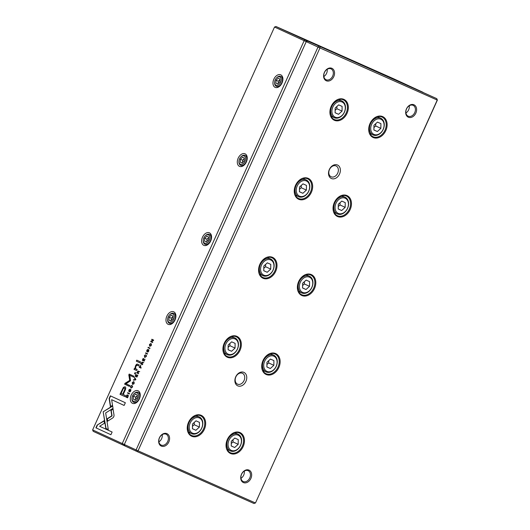 <?xml version="1.0" encoding="UTF-8"?>
<svg xmlns="http://www.w3.org/2000/svg" width="530" height="530" viewBox="0 0 530 530"><rect width="100%" height="100%" fill="white"/><g stroke="black" fill="none" stroke-linecap="round" stroke-linejoin="round"><path stroke-width="0.79" d="M331.767 51.768L436.8 98.666L437.369 100.11L255.473 502.97L437.23 100.064L319.941 47.952L138.045 450.811L255.334 502.924L253.93 503.474L137.263 451.633L124.888 445.942L124.325 444.498L136.091 449.924L317.993 47.071L306.221 41.645L124.325 444.498M337.531 216.518A11.481 8.652 -65.2 0 1 337.769 197.776A11.481 8.652 -65.2 0 1 351.469 203.865A11.481 8.652 -65.2 0 1 337.531 216.518M373.2 137.528A11.481 8.652 -65.2 0 1 373.438 118.786A11.481 8.652 -65.2 0 1 387.132 124.868A11.481 8.652 -65.2 0 1 373.2 137.528M266.199 374.498A11.481 8.652 -65.2 0 1 266.438 355.756A11.481 8.652 -65.2 0 1 280.138 361.844A11.481 8.652 -65.2 0 1 266.199 374.498M191.734 436.256A11.481 8.652 -65.2 0 1 191.973 417.514A11.481 8.652 -65.2 0 1 205.673 423.596A11.481 8.652 -65.2 0 1 191.734 436.256M298.735 199.28A11.481 8.652 -65.2 0 1 298.973 180.538A11.481 8.652 -65.2 0 1 312.667 186.626A11.481 8.652 -65.2 0 1 298.735 199.28M230.53 453.494A11.481 8.652 -65.2 0 1 230.769 434.752A11.481 8.652 -65.2 0 1 244.469 440.834A11.481 8.652 -65.2 0 1 230.53 453.494M227.403 357.26A11.481 8.652 -65.2 0 1 227.642 338.518A11.481 8.652 -65.2 0 1 241.335 344.606A11.481 8.652 -65.2 0 1 227.403 357.26M301.861 295.508A11.481 8.652 -65.2 0 1 302.107 276.766A11.481 8.652 -65.2 0 1 315.8 282.854A11.481 8.652 -65.2 0 1 301.861 295.508M334.397 120.29A11.481 8.652 -65.2 0 1 334.635 101.548A11.481 8.652 -65.2 0 1 348.336 107.63A11.481 8.652 -65.2 0 1 334.397 120.29M263.065 278.27A11.481 8.652 -65.2 0 1 263.304 259.528A11.481 8.652 -65.2 0 1 277.005 265.616A11.481 8.652 -65.2 0 1 263.065 278.27M237.778 385.86A7.4 5.578 -65.2 0 1 237.93 373.776A7.4 5.578 -65.2 0 1 246.761 377.698A7.4 5.578 -65.2 0 1 237.778 385.86M331.402 178.511A7.4 5.578 -65.2 0 1 331.555 166.427A7.4 5.578 -65.2 0 1 340.386 170.349A7.4 5.578 -65.2 0 1 331.402 178.511M161.312 446.094A6.824 5.141 -65.2 0 1 161.458 434.951A6.824 5.141 -65.2 0 1 169.6 438.568A6.824 5.141 -65.2 0 1 161.312 446.094M326.268 80.759A6.824 5.141 -65.2 0 1 326.414 69.615A6.824 5.141 -65.2 0 1 334.556 73.233A6.824 5.141 -65.2 0 1 326.268 80.759M243.389 482.558A6.824 5.141 -65.2 0 1 243.528 471.415A6.824 5.141 -65.2 0 1 251.67 475.032A6.824 5.141 -65.2 0 1 243.389 482.558M408.345 117.223A6.824 5.141 -65.2 0 1 408.484 106.086A6.824 5.141 -65.2 0 1 416.626 109.703A6.824 5.141 -65.2 0 1 408.345 117.223M331.8 51.708L328.249 50.145M383.561 74.69L381.242 73.637L383.442 74.611M383.422 74.631L436.8 98.666M255.473 502.97L253.93 503.474M383.574 74.657L328.361 50.125M437.369 100.11L436.72 98.64M136.124 451.123L136.091 449.924L138.045 450.811L137.263 451.633M320.047 46.806L319.941 47.952L317.993 47.071L318.914 46.289M307.678 41.115L306.221 41.645M408.179 116.196A5.956 4.492 114.8 0 0 414.725 112.618A5.956 4.492 114.8 0 0 413.128 105.351A5.956 4.492 114.8 0 0 406.556 108.882A5.956 4.492 114.8 0 0 408.14 116.176A5.956 4.492 114.8 0 0 408.179 116.196M405.934 112.969A5.956 4.492 114.8 0 0 409.259 105.755M243.224 481.531A5.956 4.492 114.8 0 0 249.769 477.947A5.956 4.492 114.8 0 0 248.173 470.686A5.956 4.492 114.8 0 0 241.6 474.217A5.956 4.492 114.8 0 0 243.184 481.512A5.956 4.492 114.8 0 0 243.224 481.531M240.978 478.305A5.956 4.492 114.8 0 0 244.303 471.091M326.109 79.732A5.956 4.492 114.8 0 0 332.654 76.148A5.956 4.492 114.8 0 0 331.058 68.887A5.956 4.492 114.8 0 0 324.486 72.418A5.956 4.492 114.8 0 0 326.063 79.712A5.956 4.492 114.8 0 0 326.109 79.732M327.182 69.291A5.956 4.492 -65.2 0 1 323.856 76.505M161.153 445.061A5.956 4.492 114.8 0 0 167.699 441.483A5.956 4.492 114.8 0 0 166.102 434.222A5.956 4.492 114.8 0 0 159.53 437.753A5.956 4.492 114.8 0 0 161.113 445.041A5.956 4.492 114.8 0 0 161.153 445.061M162.226 434.626A5.956 4.492 -65.2 0 1 158.901 441.841M339.498 99.309A10.832 8.162 -65.2 0 1 339.902 100.037M332.191 116.766A10.832 8.162 -65.2 0 1 331.376 116.931M334.278 119.515A10.832 8.162 114.8 0 0 346.176 113.009A10.832 8.162 114.8 0 0 343.274 99.806A10.832 8.162 114.8 0 0 331.323 106.225A10.832 8.162 114.8 0 0 334.198 119.482A10.832 8.162 114.8 0 0 334.278 119.515M342.042 101.979A8.341 6.287 114.8 0 0 331.912 111.174A8.341 6.287 114.8 0 0 341.863 115.593A8.341 6.287 114.8 0 0 342.042 101.979M342.115 106.397L338.67 104.867L335.159 108.054L335.099 112.771L338.544 114.301L342.055 111.114L342.115 106.397M341.876 100.952A9.209 6.936 -65.2 0 1 341.943 100.985A9.209 6.936 -65.2 0 1 344.394 112.254A9.209 6.936 -65.2 0 1 334.231 117.706A9.209 6.936 -65.2 0 1 331.767 106.484A9.209 6.936 -65.2 0 1 341.876 100.952M335.099 112.711L338.544 114.301M335.132 110.313L336.881 108.73L342.055 111.114M336.881 108.73L336.908 106.464M378.301 116.547A10.832 8.162 -65.2 0 1 378.698 117.276M370.987 134.004A10.832 8.162 -65.2 0 1 370.172 134.169M373.074 136.753A10.832 8.162 114.8 0 0 384.972 130.248A10.832 8.162 114.8 0 0 382.07 117.044A10.832 8.162 114.8 0 0 370.119 123.464A10.832 8.162 114.8 0 0 373.001 136.72A10.832 8.162 114.8 0 0 373.074 136.753M303.836 178.305A10.832 8.162 -65.2 0 1 304.233 179.034M296.522 195.756A10.832 8.162 -65.2 0 1 295.707 195.928M298.609 198.511A10.832 8.162 114.8 0 0 310.507 191.999A10.832 8.162 114.8 0 0 307.605 178.796A10.832 8.162 114.8 0 0 295.654 185.215A10.832 8.162 114.8 0 0 298.536 198.472A10.832 8.162 114.8 0 0 298.609 198.511M342.632 195.544A10.832 8.162 -65.2 0 1 343.029 196.272M335.318 212.994A10.832 8.162 -65.2 0 1 334.51 213.166M337.411 215.75A10.832 8.162 114.8 0 0 349.303 209.237A10.832 8.162 114.8 0 0 346.401 196.034A10.832 8.162 114.8 0 0 334.456 202.453A10.832 8.162 114.8 0 0 337.332 215.71A10.832 8.162 114.8 0 0 337.411 215.75M268.167 257.295A10.832 8.162 -65.2 0 1 268.571 258.024M260.859 274.745A10.832 8.162 -65.2 0 1 260.044 274.918M262.946 277.501A10.832 8.162 114.8 0 0 274.845 270.996A10.832 8.162 114.8 0 0 271.943 257.785A10.832 8.162 114.8 0 0 259.991 264.205A10.832 8.162 114.8 0 0 262.867 277.462A10.832 8.162 114.8 0 0 262.946 277.501M306.963 274.533A10.832 8.162 -65.2 0 1 307.367 275.262M299.655 291.984A10.832 8.162 -65.2 0 1 298.84 292.156M301.742 294.74A10.832 8.162 114.8 0 0 313.641 288.234A10.832 8.162 114.8 0 0 310.739 275.024A10.832 8.162 114.8 0 0 298.787 281.443A10.832 8.162 114.8 0 0 301.663 294.7A10.832 8.162 114.8 0 0 301.742 294.74M232.504 336.285A10.832 8.162 -65.2 0 1 232.902 337.014M225.19 353.742A10.832 8.162 -65.2 0 1 224.375 353.908M227.277 356.491A10.832 8.162 114.8 0 0 239.176 349.985A10.832 8.162 114.8 0 0 236.274 336.782A10.832 8.162 114.8 0 0 224.323 343.201A10.832 8.162 114.8 0 0 227.204 356.458A10.832 8.162 114.8 0 0 227.277 356.491M271.3 353.523A10.832 8.162 -65.2 0 1 271.698 354.252M263.986 370.98A10.832 8.162 -65.2 0 1 263.178 371.146M266.08 373.729A10.832 8.162 114.8 0 0 277.972 367.224A10.832 8.162 114.8 0 0 275.07 354.02A10.832 8.162 114.8 0 0 263.125 360.44A10.832 8.162 114.8 0 0 266 373.696A10.832 8.162 114.8 0 0 266.08 373.729M196.835 415.275A10.832 8.162 -65.2 0 1 197.24 416.004M189.528 432.732A10.832 8.162 -65.2 0 1 188.713 432.897M191.615 435.481A10.832 8.162 114.8 0 0 203.507 428.975A10.832 8.162 114.8 0 0 200.605 415.772A10.832 8.162 114.8 0 0 188.66 422.191A10.832 8.162 114.8 0 0 191.535 435.448A10.832 8.162 114.8 0 0 191.615 435.481M235.631 432.513A10.832 8.162 -65.2 0 1 236.035 433.242M228.324 449.97A10.832 8.162 -65.2 0 1 227.509 450.136M230.411 452.719A10.832 8.162 114.8 0 0 242.309 446.214A10.832 8.162 114.8 0 0 239.408 433.01A10.832 8.162 114.8 0 0 227.456 439.43A10.832 8.162 114.8 0 0 230.331 452.686A10.832 8.162 114.8 0 0 230.411 452.719M380.838 119.217A8.341 6.287 114.8 0 0 370.715 128.412A8.341 6.287 114.8 0 0 380.666 132.831A8.341 6.287 114.8 0 0 380.838 119.217M380.911 123.636L377.466 122.105L373.961 125.292L373.895 130.009L377.347 131.539L380.851 128.353L380.911 123.636M380.679 118.19A9.209 6.936 -65.2 0 1 380.745 118.223A9.209 6.936 -65.2 0 1 383.19 129.492A9.209 6.936 -65.2 0 1 373.034 134.945A9.209 6.936 -65.2 0 1 370.563 123.722A9.209 6.936 -65.2 0 1 380.679 118.19M306.373 180.975A8.341 6.287 114.8 0 0 296.25 190.164A8.341 6.287 114.8 0 0 306.201 194.59A8.341 6.287 114.8 0 0 306.373 180.975M306.446 185.394L303.001 183.857L299.496 187.044L299.437 191.761L302.882 193.291L306.386 190.104L306.446 185.394M306.214 179.942A9.209 6.936 -65.2 0 1 306.28 179.975A9.209 6.936 -65.2 0 1 308.725 191.244A9.209 6.936 -65.2 0 1 298.569 196.696A9.209 6.936 -65.2 0 1 296.104 185.473A9.209 6.936 -65.2 0 1 306.214 179.942M345.169 198.213A8.341 6.287 114.8 0 0 335.046 207.402A8.341 6.287 114.8 0 0 344.997 211.828A8.341 6.287 114.8 0 0 345.169 198.213M345.242 202.632L341.797 201.095L338.292 204.282L338.233 208.999L341.678 210.529L345.182 207.343L345.242 202.632M345.01 197.18A9.209 6.936 -65.2 0 1 345.076 197.213A9.209 6.936 -65.2 0 1 347.521 208.482A9.209 6.936 -65.2 0 1 337.365 213.935A9.209 6.936 -65.2 0 1 334.9 202.712A9.209 6.936 -65.2 0 1 345.01 197.18M270.711 259.965A8.341 6.287 114.8 0 0 260.581 269.16A8.341 6.287 114.8 0 0 270.532 273.579A8.341 6.287 114.8 0 0 270.711 259.965M270.784 264.384L267.332 262.853L263.827 266.034L263.768 270.75L267.213 272.281L270.724 269.101L270.784 264.384M270.545 258.938A9.209 6.936 -65.2 0 1 270.611 258.965A9.209 6.936 -65.2 0 1 273.056 270.234A9.209 6.936 -65.2 0 1 262.9 275.693A9.209 6.936 -65.2 0 1 260.435 264.463A9.209 6.936 -65.2 0 1 270.545 258.938M309.507 277.203A8.341 6.287 114.8 0 0 299.384 286.399A8.341 6.287 114.8 0 0 309.334 290.818A8.341 6.287 114.8 0 0 309.507 277.203M309.58 281.622L306.135 280.092L302.623 283.272L302.564 287.989L306.015 289.519L309.52 286.339L309.58 281.622M309.348 276.176A9.209 6.936 -65.2 0 1 309.414 276.203A9.209 6.936 -65.2 0 1 311.859 287.472A9.209 6.936 -65.2 0 1 301.702 292.931A9.209 6.936 -65.2 0 1 299.231 281.702A9.209 6.936 -65.2 0 1 309.348 276.176M235.042 338.955A8.341 6.287 114.8 0 0 224.919 348.15A8.341 6.287 114.8 0 0 234.869 352.569A8.341 6.287 114.8 0 0 235.042 338.955M235.115 343.374L231.67 341.843L228.165 345.03L228.105 349.74L231.55 351.271L235.055 348.091L235.115 343.374M234.883 337.928A9.209 6.936 -65.2 0 1 234.949 337.954A9.209 6.936 -65.2 0 1 237.394 349.224A9.209 6.936 -65.2 0 1 227.237 354.683A9.209 6.936 -65.2 0 1 224.766 343.46A9.209 6.936 -65.2 0 1 234.883 337.928M273.838 356.193A8.341 6.287 114.8 0 0 263.715 365.389A8.341 6.287 114.8 0 0 273.666 369.808A8.341 6.287 114.8 0 0 273.838 356.193M273.911 360.612L270.466 359.082L266.961 362.268L266.901 366.979L270.346 368.509L273.851 365.329L273.911 360.612M273.679 355.166A9.209 6.936 -65.2 0 1 273.745 355.193A9.209 6.936 -65.2 0 1 276.19 366.462A9.209 6.936 -65.2 0 1 266.034 371.921A9.209 6.936 -65.2 0 1 263.569 360.698A9.209 6.936 -65.2 0 1 273.679 355.166M199.373 417.945A8.341 6.287 114.8 0 0 189.25 427.14A8.341 6.287 114.8 0 0 199.201 431.559A8.341 6.287 114.8 0 0 199.373 417.945M199.452 422.364L196.001 420.833L192.496 424.02L192.436 428.73L195.881 430.267L199.386 427.081L199.452 422.364M199.214 416.918A9.209 6.936 -65.2 0 1 199.28 416.951A9.209 6.936 -65.2 0 1 201.725 428.214A9.209 6.936 -65.2 0 1 191.569 433.673A9.209 6.936 -65.2 0 1 189.104 422.45A9.209 6.936 -65.2 0 1 199.214 416.918M238.175 435.183A8.341 6.287 114.8 0 0 228.046 444.378A8.341 6.287 114.8 0 0 237.996 448.797A8.341 6.287 114.8 0 0 238.175 435.183M238.248 439.602L234.803 438.072L231.292 441.258L231.232 445.968L234.677 447.505L238.189 444.319L238.248 439.602M238.01 434.156A9.209 6.936 -65.2 0 1 238.076 434.189A9.209 6.936 -65.2 0 1 240.527 445.452A9.209 6.936 -65.2 0 1 230.365 450.911A9.209 6.936 -65.2 0 1 227.9 439.688A9.209 6.936 -65.2 0 1 238.01 434.156M373.902 129.949L377.347 131.539M373.928 127.551L375.677 125.968L380.851 128.353M375.677 125.968L375.704 123.702M299.437 191.701L302.882 193.291M299.463 189.309L301.212 187.719L306.386 190.104M301.212 187.719L301.239 185.46M338.233 208.939L341.678 210.529M338.266 206.548L340.008 204.958L345.182 207.343M340.008 204.958L340.041 202.698M263.768 270.691L267.213 272.281M263.801 268.299L265.55 266.709L270.724 269.101M265.55 266.709L265.576 264.45M302.564 287.929L306.015 289.519M302.597 285.537L304.346 283.947L309.52 286.339M304.346 283.947L304.372 281.688M228.105 349.687L231.55 351.271M228.132 347.289L229.881 345.706L235.055 348.091M229.881 345.706L229.907 343.44M266.901 366.926L270.346 368.509M266.935 364.527L268.677 362.944L273.851 365.329M268.677 362.944L268.71 360.678M192.436 428.677L195.881 430.267M192.469 426.279L194.212 424.696L199.386 427.081M194.212 424.696L194.245 422.43M231.232 445.916L234.677 447.505M231.265 443.517L233.014 441.934L238.189 444.319M233.014 441.934L233.041 439.668M331.137 176.795A5.956 4.492 -65.2 0 1 331.091 176.775A5.956 4.492 -65.2 0 1 329.508 169.481A5.956 4.492 -65.2 0 1 336.08 165.95A5.956 4.492 -65.2 0 1 337.676 173.217A5.956 4.492 -65.2 0 1 331.137 176.795M237.513 384.144A5.956 4.492 -65.2 0 1 237.466 384.124A5.956 4.492 -65.2 0 1 235.883 376.837A5.956 4.492 -65.2 0 1 242.455 373.305A5.956 4.492 -65.2 0 1 244.052 380.567A5.956 4.492 -65.2 0 1 237.513 384.144M127.823 394.903L126.802 395.082L125.756 396.977L127.584 397.818L128.326 395.599L127.809 394.896M140.616 365.408L139.165 367.27L140.993 368.111L141.179 367.701L140.377 367.33L140.616 365.408M142.133 361.977L140.695 363.878L142.524 364.719L142.716 364.309L141.888 363.931L142.119 363.408L143.517 362.533L142.305 362.745L142.133 361.977M132.401 387.225L132.394 385.853L132.195 387.125L131.076 387.635L130.711 386.443L131.533 385.462L130.532 386.317L130.903 388.092L132.195 387.125M132.593 386.092L132.454 387.244L131.076 387.635M112.91 417.839L113.804 416.739L114.049 415.315L113.042 408.921L110.929 410.253L111.803 415.805L107.113 418.786L107.504 421.27L112.91 417.839M135.667 379.911L135.872 379.46L134.567 377.459L134.362 377.903L135.495 379.54L133.56 379.685L133.348 380.149L135.667 379.911M135.117 376.24L136.945 377.082L137.826 375.127L136.912 376.572L136.29 376.28L136.945 374.836L136.077 376.181L135.521 375.922L135.985 374.319L135.117 376.24L135.561 375.949M138.085 370.947L136.647 372.842L138.476 373.69L138.668 373.272L137.84 372.895L138.072 372.371L139.47 371.497L138.257 371.709L138.078 370.94M148.48 351.046L147.605 352.039L148.698 351.132L148.672 349.701L147.002 351.185L147.777 349.416L146.83 350.224L146.817 351.635L148.499 350.144L148.698 351.138M146.823 351.635L147.333 351.469M147.261 351.304L148.93 349.82M137.634 364.209C136.873 363.858 136.144 364.461 135.441 366.025L134.925 368.535L134.441 368.39L133.991 369.39L136.667 370.523L137.131 369.503L135.673 368.834L135.687 366.429L137.257 365.25L138.741 365.932L139.191 364.932L137.614 364.203M113.009 408.325L112.651 405.821L103.178 411.79L105.788 428.373L108.286 429.525L105.675 412.95L113.009 408.325M108.286 429.525L106.046 428.492L103.178 411.797L112.691 406.079M136.323 361.162L140.105 362.904L140.563 361.904L136.773 360.155L136.323 361.162L137.031 360.274M130.493 390.875L129.618 391.869L130.718 390.961L130.685 389.537L129.015 391.021L129.79 389.245L128.843 390.06L128.83 391.465L130.512 389.974L130.711 390.974M128.836 391.471L129.353 391.299M129.28 391.133L130.95 389.649M151.322 345.335L151.017 343.486L149.434 344.46L149.751 346.322L151.322 345.335L150.792 343.924L149.632 344.56L149.944 345.871L151.103 345.242M274.527 27.03L92.631 429.89L122.251 443.544L304.147 40.691L274.527 27.03L275.984 26.5L306.207 40.426L387.94 76.664M282.033 82.985A6.863 4.512 114 0 1 280.171 85.754A6.863 4.512 114 0 1 273.155 84.74A6.863 4.512 114 0 1 277.442 75.101A6.863 4.512 114 0 1 282.894 79.626A6.863 4.512 114 0 1 282.033 82.985M246.364 161.975A6.863 4.512 114 0 1 244.502 164.75A6.863 4.512 114 0 1 237.493 163.737A6.863 4.512 114 0 1 241.773 154.091A6.863 4.512 114 0 1 247.225 158.616A6.863 4.512 114 0 1 246.364 161.975M210.702 240.965A6.863 4.512 114 0 1 208.84 243.74A6.863 4.512 114 0 1 201.824 242.727A6.863 4.512 114 0 1 206.11 233.087A6.863 4.512 114 0 1 211.563 237.606A6.863 4.512 114 0 1 210.702 240.965M175.032 319.954A6.863 4.512 114 0 1 173.171 322.73A6.863 4.512 114 0 1 166.162 321.717A6.863 4.512 114 0 1 170.441 312.077A6.863 4.512 114 0 1 175.894 316.595A6.863 4.512 114 0 1 175.032 319.954M139.37 398.944A6.863 4.512 114 0 1 137.508 401.72A6.863 4.512 114 0 1 130.493 400.707A6.863 4.512 114 0 1 134.779 391.067A6.863 4.512 114 0 1 140.231 395.592A6.863 4.512 114 0 1 139.37 398.944M146.24 356.584L146.227 355.213L146.028 356.485L144.915 356.995L144.544 355.802L145.366 354.822L144.365 355.676L144.736 357.452L146.028 356.485M144.928 357.001L146.287 356.604L146.426 355.458M142.318 360.294L144.147 361.135L145.028 359.181L144.114 360.625L143.491 360.334L143.928 358.79L143.272 360.234L142.716 359.983L143.186 358.373L142.318 360.294L142.762 360.002M97.136 425.1L95.91 427.823L110.903 434.733L112.121 432.036L99.614 426.266L104.436 423.225L104.052 420.74L97.136 425.1L104.092 420.992M134.11 383.448L133.792 381.6L132.222 382.58L132.54 384.435L134.11 383.448L133.58 382.044L132.421 382.673L132.732 383.985L133.898 383.356M134.521 373.749L135.097 374.014L135.62 372.842L135.051 372.577L134.521 373.749L135.309 372.696M150.732 341.658L152.56 342.506L152.733 342.122L151.182 341.406L153.428 340.578L153.654 340.075L151.825 339.233L151.659 339.604L153.15 340.293L150.997 341.068L150.732 341.658L153.409 340.406L151.918 339.723L152.083 339.352M129.34 393.929L129.525 393.518L127.697 392.677L127.511 393.088L129.34 393.929L127.77 393.207L127.955 392.796M149.831 348.548L150.016 348.137L148.188 347.296L148.002 347.707L149.831 348.548L148.261 347.826L148.446 347.415M130.526 380.779L129.817 375.373L133.633 377.135L134.017 376.28L129.201 374.061L128.816 374.909L129.718 380.401L125.02 383.316L124.629 384.171L129.452 386.397L129.837 385.542L126.014 383.78L130.526 380.779M125.007 386.781L123.41 387.364L119.999 394.327L124.901 396.592L125.385 395.519L123.225 394.525L124.716 391.219C125.961 388.682 126.06 387.205 125.007 386.781L124.994 386.774M147.32 354.1L147.512 353.689L145.684 352.841L145.492 353.258L147.32 354.1M110.353 395.83L109.134 398.527L110.406 406.662L112.519 405.331L111.638 399.686L124.126 405.443L125.345 402.747L110.353 395.83M391.458 78.288L388.053 76.645M306.241 41.638L124.331 444.484M124.875 445.902L93.201 431.334L92.631 429.89M391.491 78.228L422.96 92.286L393.876 78.877L275.984 26.5M385.787 75.452L379.255 72.471L385.787 75.452M303.716 38.982L297.178 36.007L303.716 38.982M280.443 85.462A5.419 3.558 114 0 1 276.733 86.483A5.419 3.558 114 0 1 276.534 86.39M280.926 76.505A5.419 3.558 114 0 1 281.132 76.585A5.419 3.558 114 0 1 282.861 80.023M276.455 78.003L276.773 77.678A5.419 3.558 114 0 1 280.734 76.406A5.419 3.558 114 0 1 281.788 82.806A5.419 3.558 114 0 1 276.335 86.311A5.419 3.558 114 0 1 274.619 82.521L274.646 82.07A4.551 2.988 -66 0 0 278.263 85.065A4.551 2.988 -66 0 0 281.105 78.672A4.551 2.988 -66 0 0 276.455 78.003A4.551 2.988 -66 0 0 275.222 79.838A4.551 2.988 -66 0 0 274.646 82.07M279.986 79.056L278.118 78.195L276.07 80.235L275.885 83.13L277.753 83.992L279.8 81.951L279.986 79.056M279.953 79.593L278.31 81.229L276.07 80.235M277.78 83.972L275.885 83.13M278.31 81.229L278.157 83.588M244.774 164.452A5.419 3.558 114 0 1 241.064 165.479A5.419 3.558 114 0 1 240.872 165.38M245.264 155.495A5.419 3.558 114 0 1 245.463 155.575A5.419 3.558 114 0 1 247.192 159.013M209.111 243.442A5.419 3.558 114 0 1 205.401 244.469A5.419 3.558 114 0 1 205.203 244.37M209.595 234.485A5.419 3.558 114 0 1 209.8 234.565A5.419 3.558 114 0 1 211.53 238.01M173.442 322.439A5.419 3.558 114 0 1 169.732 323.459A5.419 3.558 114 0 1 169.54 323.36M173.933 313.482A5.419 3.558 114 0 1 174.131 313.561A5.419 3.558 114 0 1 175.861 317M137.78 401.429A5.419 3.558 114 0 1 134.07 402.449A5.419 3.558 114 0 1 133.871 402.356M138.264 392.472A5.419 3.558 114 0 1 138.469 392.551A5.419 3.558 114 0 1 140.192 395.99M240.792 156.993L241.104 156.668A5.419 3.558 114 0 1 245.065 155.403A5.419 3.558 114 0 1 246.119 161.796A5.419 3.558 114 0 1 240.666 165.3A5.419 3.558 114 0 1 238.951 161.511L238.984 161.06A4.551 2.988 -66 0 0 242.601 164.055A4.551 2.988 -66 0 0 245.436 157.662A4.551 2.988 -66 0 0 240.792 156.993A4.551 2.988 -66 0 0 239.553 158.834A4.551 2.988 -66 0 0 238.984 161.06M244.317 158.046L242.448 157.185L240.401 159.225L240.222 162.12L242.091 162.982L244.138 160.948L244.317 158.046M205.123 235.982L205.441 235.658A5.419 3.558 114 0 1 209.403 234.393A5.419 3.558 114 0 1 210.456 240.786A5.419 3.558 114 0 1 205.004 244.29A5.419 3.558 114 0 1 203.288 240.501L203.315 240.05A4.551 2.988 -66 0 0 206.932 243.051A4.551 2.988 -66 0 0 209.774 236.658A4.551 2.988 -66 0 0 205.123 235.982A4.551 2.988 -66 0 0 203.891 237.824A4.551 2.988 -66 0 0 203.315 240.05M208.654 237.036L206.786 236.175L204.739 238.215L204.553 241.117L206.422 241.978L208.469 239.938L208.654 237.036M169.461 314.972L169.772 314.648A5.419 3.558 114 0 1 173.734 313.382A5.419 3.558 114 0 1 174.787 319.775A5.419 3.558 114 0 1 169.335 323.28A5.419 3.558 114 0 1 167.619 319.491L167.652 319.04A4.551 2.988 -66 0 0 171.269 322.041A4.551 2.988 -66 0 0 174.105 315.648A4.551 2.988 -66 0 0 169.461 314.972A4.551 2.988 -66 0 0 168.222 316.814A4.551 2.988 -66 0 0 167.652 319.04M172.985 316.032L171.117 315.171L169.07 317.205L168.891 320.107L170.759 320.968L172.806 318.927L172.985 316.032M133.792 393.969L134.103 393.644A5.419 3.558 114 0 1 138.072 392.372A5.419 3.558 114 0 1 139.125 398.772A5.419 3.558 114 0 1 133.673 402.277A5.419 3.558 114 0 1 131.957 398.481L131.983 398.03A4.551 2.988 -66 0 0 135.601 401.031A4.551 2.988 -66 0 0 138.443 394.638A4.551 2.988 -66 0 0 133.792 393.969A4.551 2.988 -66 0 0 132.553 395.804A4.551 2.988 -66 0 0 131.983 398.03M137.323 395.022L135.455 394.161L133.408 396.195L133.222 399.097L135.09 399.958L137.137 397.917L137.323 395.022M244.284 158.583L242.641 160.219L240.401 159.225M242.111 162.962L240.222 162.12M242.641 160.219L242.495 162.577M208.621 237.573L206.978 239.209L204.739 238.215M206.448 241.952L204.553 241.117M206.978 239.209L206.826 241.574M172.952 316.569L171.309 318.199L169.07 317.205M170.779 320.941L168.891 320.107M171.309 318.199L171.163 320.564M137.29 395.559L135.647 397.195L133.408 396.195M135.11 399.938L133.222 399.097M135.647 397.195L135.495 399.554M122.284 444.743L122.251 443.544L124.205 444.425L123.417 445.253M306.207 40.426L306.101 41.572L304.147 40.691L305.075 39.909M150.023 344.01L151.13 343.546M149.884 346.368L149.48 345.235M150.917 343.996L151.52 344.725M151.004 345.878L150.076 345.918M144.982 357.558L144.63 355.789L145.624 354.941M129.91 391.922L130.758 390.994L130.778 390.093M129.101 390.173L130.022 389.351M128.976 391.498L128.883 390.822M144.147 361.135L142.577 360.413M140.112 362.904L136.581 361.275M110.903 434.733L96.168 427.935L97.401 425.219M132.811 382.13L133.918 381.666M132.672 384.488L132.268 383.356M133.712 382.11L134.309 382.845M133.792 383.998L132.864 384.038M136.667 370.523L135.143 369.814M138.741 365.932L137.522 365.362M134.269 369.47L134.706 368.502L135.19 368.655L135.7 366.144C136.409 364.58 137.137 363.977 137.893 364.329M152.56 342.499L150.99 341.777M147.897 352.092L148.738 351.158L148.764 350.257M147.088 350.343L148.009 349.515M146.962 351.662L146.87 350.992M137.403 371.868L138.343 371.06M138.482 373.683L136.912 372.961L137.098 372.55M138.257 371.709L139.728 371.616M137.84 372.888L137.913 371.397L138.284 371.616M137.614 372.789L137.065 372.537L137.906 371.397L138.151 372.298M136.945 377.082L135.375 376.353M133.679 380.116L135.753 379.652L134.752 377.744M133.633 377.128L129.817 375.373M129.452 386.39L124.895 384.29L125.279 383.428L129.976 380.52L129.075 375.028L129.459 374.18M124.901 396.586L120.257 394.446L123.675 387.483L125.272 386.9M124.696 388.298C125.338 388.569 125.226 389.543 124.351 391.206L122.655 394.267L124.093 391.094C124.961 389.424 125.08 388.457 124.437 388.179L124.437 388.179C123.808 387.861 123.159 388.589 122.483 390.352L121.052 393.525L122.655 394.267M107.722 421.131L107.371 418.899L112.069 415.924L111.194 410.372L113.082 409.18M147.327 354.093L145.757 353.371L145.942 352.96M131.149 388.199L130.797 386.43L131.791 385.582M141.45 362.904L142.391 362.096M142.53 364.719L140.96 363.997L141.146 363.587M142.305 362.745L143.776 362.652M141.888 363.925L141.954 362.434L142.332 362.652M141.662 363.825L141.112 363.573L141.954 362.434L142.199 363.335M139.913 366.309L140.874 365.528M141 368.111L139.43 367.389L139.615 366.979M140.377 367.33L140.417 365.852L140.682 366.747M140.682 365.972L139.562 366.952L140.152 367.224M126.809 395.473L128.088 395.022M127.584 397.811L126.014 397.089L126.2 396.678M127.77 397.401L127.631 395.34L128.114 396.758M127.889 395.453L126.405 396.062L126.14 396.652L127.551 397.301M110.631 406.523L109.399 398.646L110.611 395.95M124.126 405.437L111.638 399.686M330.972 116.203L334.231 117.706M338.683 99.481L341.943 100.985M369.774 133.441L373.034 134.945M377.486 116.719L380.745 118.223M295.309 195.199L298.569 196.696M303.021 178.471L306.28 179.975M334.105 212.437L337.365 213.935M341.817 195.709L345.076 197.213M259.64 274.189L262.9 275.693M267.352 257.461L270.611 258.965M298.443 291.427L301.702 292.931M306.154 274.699L309.414 276.203M223.978 353.179L227.237 354.683M231.69 336.457L234.949 337.954M262.774 370.417L266.034 371.921M270.485 353.695L273.745 355.193M188.309 432.169L191.569 433.673M196.02 415.447L199.28 416.951M227.112 449.407L230.365 450.911M234.823 432.685L238.076 434.189M281.132 76.585L280.734 76.406M276.733 86.483L276.335 86.311M245.463 155.575L245.065 155.403M241.064 165.479L240.666 165.3M209.8 234.565L209.403 234.393M205.401 244.469L205.004 244.29M174.131 313.561L173.734 313.382M169.732 323.459L169.335 323.28M138.469 392.551L138.072 392.372M134.07 402.449L133.673 402.277"/></g></svg>
